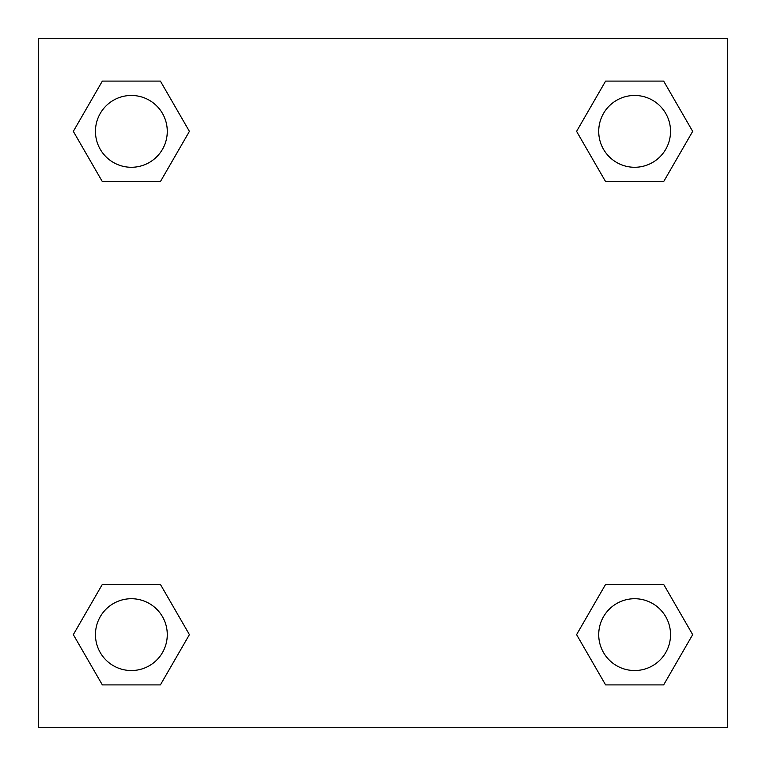 <?xml version="1.0" encoding="UTF-8"?>
<svg xmlns="http://www.w3.org/2000/svg" width="766" height="766" viewBox="0 0 766 766"><rect width="100%" height="100%" fill="white"/><g stroke="black" fill="none" stroke-linecap="round" stroke-linejoin="round"><path stroke-width="1.15" d="M663.653 181.638L605.609 181.638L663.653 181.638L692.675 131.369L663.653 181.638L605.609 181.638L576.587 131.369L605.609 81.1L576.587 131.369M102.347 81.1L160.391 81.1L102.347 81.1L160.391 81.1L189.413 131.369L160.391 181.638L102.347 181.638L160.391 181.638L102.347 181.638L73.325 131.369L102.347 81.1L73.325 131.369M102.347 584.362L160.391 584.362L102.347 584.362L73.325 634.631L102.347 584.362L160.391 584.362L189.413 634.631L160.391 684.9L102.347 684.9L160.391 684.9L102.347 684.9L73.325 634.631M617.492 584.362L605.609 584.362L617.492 584.362L605.609 584.362L576.587 634.631L605.609 584.362L663.653 584.362L605.609 584.362L663.653 584.362L692.675 634.631L663.653 684.9L605.609 684.9L663.653 684.9L605.609 684.9L576.587 634.631M727.7 38.3L38.3 38.3L38.3 727.7L727.7 727.7L727.7 38.3M605.609 81.1L663.653 81.1L605.609 81.1L663.653 81.1L692.675 131.369M670.537 634.631A35.906 35.906 0 0 0 616.678 603.531A35.906 35.906 0 0 0 616.678 665.731A35.906 35.906 0 0 0 670.537 634.631M167.275 634.631A35.906 35.906 0 0 0 113.416 603.531A35.906 35.906 0 0 0 113.416 665.731A35.906 35.906 0 0 0 167.275 634.631M670.537 131.369A35.906 35.906 0 0 0 616.678 100.269A35.906 35.906 0 0 0 616.678 162.469A35.906 35.906 0 0 0 670.537 131.369M167.275 131.369A35.906 35.906 0 0 0 113.416 100.269A35.906 35.906 0 0 0 113.416 162.469A35.906 35.906 0 0 0 167.275 131.369M148.508 584.362L160.391 584.362M617.492 181.638L605.609 181.638M160.391 181.638L148.508 181.638"/></g></svg>

